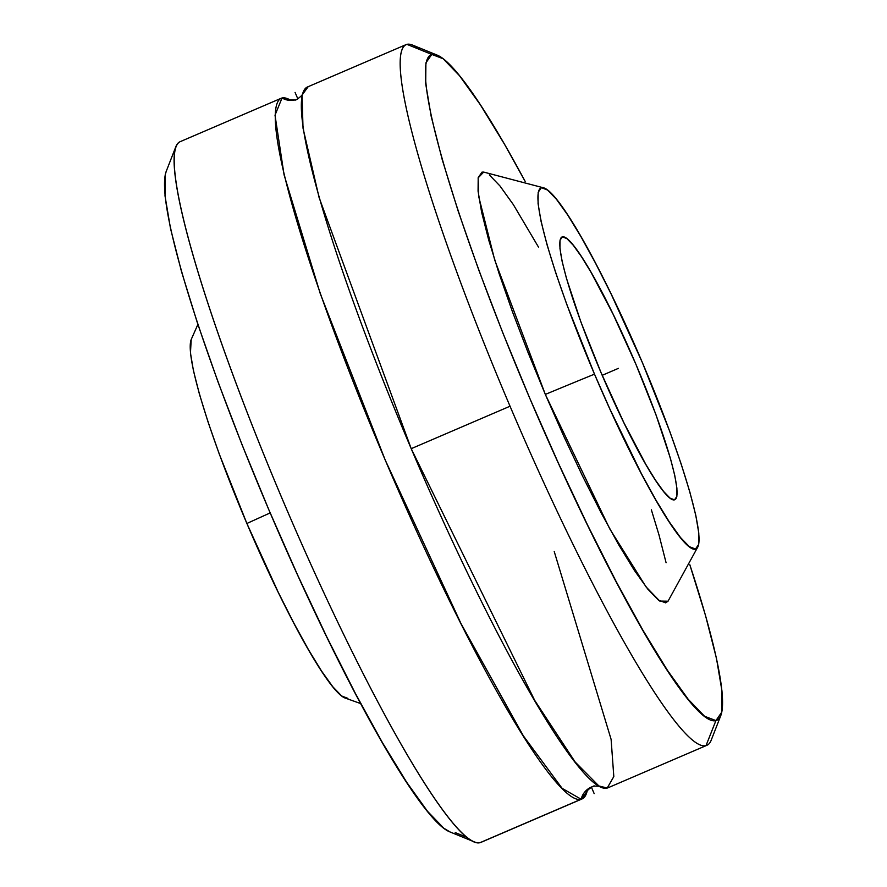 <?xml version="1.0" encoding="UTF-8"?>
<svg xmlns="http://www.w3.org/2000/svg" width="887" height="887" viewBox="0 0 887 887"><rect width="100%" height="100%" fill="white"/><g stroke="black" fill="none" stroke-linecap="round" stroke-linejoin="round"><path stroke-width="1.33" d="M698.058 546.503L668.033 601.198L659.773 601.076L646.024 586.861L609.657 528.696L545.328 394.416A273.75 5.688 -23.1 0 1 594.501 374.148A196.459 24.282 66.8 0 0 697.681 547.246A196.459 24.282 66.8 0 0 642.365 362.55L670.029 432.124L681.138 463.901L689.842 491.997L695.796 515.347L698.79 533.043L698.679 544.418L695.497 549.02L689.343 546.68L680.473 537.489L669.208 521.789L656.003 500.201L641.345 473.547L609.99 409.284L594.501 374.148L566.837 304.574L555.717 272.797L547.024 244.701L541.059 221.351L538.076 203.655L538.176 192.279L541.369 187.678L547.523 190.018L556.393 199.209L567.647 214.909L580.863 236.496L595.521 263.151L611.054 293.852L642.365 362.55A196.459 24.282 66.8 0 0 543.487 187.789A196.459 24.282 66.8 0 0 594.501 374.148A273.75 5.688 156.9 0 0 545.328 394.416L494.702 259.969L478.747 196.703L478.137 177.877L483.681 172.078L543.997 187.944M554.231 551.537L611.11 739.37L613.815 776.568L607.207 788.033L598.869 785.949L575.164 762.011L534.695 700.386L411.213 448.678L319.109 197.579L303.021 128.16L302.068 95.064L308.111 86.804M295.282 99.854A17.873 17.729 76.4 0 1 282.033 98.002L275.014 115.177L284.084 174.883L320.229 293.553L385.146 459.876L460.985 623.55L523.363 735.866L562.147 788.366L581.14 799.231A17.873 17.729 76.4 0 1 593.968 786.181A17.873 17.729 -103.6 0 0 581.14 799.231A381.266 47.122 -113.2 0 1 386.721 463.546A381.266 47.122 -113.2 0 1 281.101 98.313A381.266 47.122 -113.2 0 1 282.033 98.002L280.225 98.779L282.033 98.002A381.266 47.122 -113.2 0 1 289.994 99.865L282.033 98.002A17.873 17.729 -103.6 0 0 295.282 99.854M345.753 698.246A196.459 24.282 -113.2 0 1 246.885 523.485A273.75 5.688 -23.1 0 1 270.191 512.919A273.75 5.688 156.9 0 0 246.885 523.485A196.459 24.282 -113.2 0 1 191.559 338.79M405.98 44.66L307.168 87.114A381.266 47.122 66.8 0 0 411.213 448.678A381.266 47.122 66.8 0 0 607.207 788.033A381.266 47.122 66.8 0 0 608.149 787.723L706.961 745.268A381.266 47.122 -113.2 0 1 706.03 745.579L715.931 720.588A362.195 44.771 -113.2 0 1 529.739 398.196A362.195 44.771 -113.2 0 1 431.781 54.417L406.922 44.35A381.266 47.122 66.8 0 0 510.036 406.224A381.266 47.122 66.8 0 0 706.03 745.579A381.266 47.122 -113.2 0 1 510.036 406.224A381.266 47.122 -113.2 0 1 405.98 44.66A381.266 47.122 -113.2 0 1 406.922 44.35A381.266 47.122 -113.2 0 1 419.629 49.495M411.213 448.678L510.036 406.224L411.213 448.678M562.347 236.873A142.973 17.673 -113.2 0 1 635.258 362.75A142.973 17.673 -113.2 0 1 674.863 499.714A142.973 17.673 -113.2 0 1 674.508 499.836A142.973 17.673 -113.2 0 1 601.608 373.948A142.973 17.673 -113.2 0 1 561.992 236.984A142.973 17.673 -113.2 0 1 562.347 236.873L560.03 240.222L559.952 248.493L562.125 261.377L566.46 278.363L580.885 321.937L601.02 372.573L623.805 422.567L645.769 464.311L655.382 480.022L663.576 491.442L670.04 498.128L674.508 499.836L676.836 496.476L676.903 488.205L674.741 475.321L670.406 458.335L655.981 414.761L635.846 364.125L613.061 314.131L591.086 272.398L581.473 256.687L573.279 245.267L566.826 238.57L562.347 236.873M281.101 98.313L180.039 141.732A381.266 47.122 66.8 0 0 285.658 506.965A381.266 47.122 66.8 0 0 480.078 842.65L581.14 799.231L480.078 842.65A381.266 47.122 -113.2 0 1 474.445 841.929A381.266 47.122 -113.2 0 1 287.222 510.635A381.266 47.122 -113.2 0 1 175.814 146.776A381.266 47.122 -113.2 0 1 180.97 141.421M455.219 832.583L467.371 837.505L455.219 832.583M175.814 146.776L166.168 171.501A362.195 44.771 66.8 0 0 272.01 517.176A362.195 44.771 66.8 0 0 449.875 831.895L474.445 841.929M166.257 171.28L165.193 174.905L165.004 195.861L170.504 228.491L181.491 271.544L197.535 323.345L218.014 381.92L242.151 445.008L269.027 510.202L297.588 574.976L326.749 636.855L355.388 693.446L382.408 742.596L406.767 782.389L427.523 811.328L443.877 828.27L450.152 832.017M481.885 841.874A381.266 47.122 -113.2 0 1 480.078 842.65A381.266 47.122 66.8 0 0 481.02 842.34L582.083 798.921A381.266 47.122 -113.2 0 1 581.14 799.231L587.072 791.404A381.266 47.122 -113.2 0 1 582.083 798.921M347.881 698.357L341.728 696.018L332.858 686.826L321.593 671.126L308.388 649.539L293.73 622.885L278.196 592.183L246.885 523.485L219.211 453.911L208.101 422.134L199.398 394.039L193.444 370.688L190.461 352.993L191.193 339.533M437.125 55.105L412.555 45.071A381.266 47.122 66.8 0 0 406.922 44.35L431.781 54.417A362.195 44.771 -113.2 0 1 437.125 55.105A362.195 44.771 -113.2 0 1 525.137 181.38L504.592 144.404L480.233 104.611L459.477 75.672L443.123 58.73L431.781 54.417L425.904 62.899L425.716 83.866L431.215 116.496L442.203 159.538L458.246 211.339L478.725 269.914L502.874 333.013L529.739 398.196L558.3 462.97L587.46 524.849L616.11 581.451L643.119 630.59L667.479 670.395L688.234 699.322L704.588 716.275L715.931 720.588L706.03 745.579A381.266 47.122 66.8 0 0 711.186 740.224L720.832 715.499A362.195 44.771 -113.2 0 1 715.931 720.588L721.807 712.095L721.996 691.139L716.496 658.509L705.509 615.456L689.82 564.731A362.195 44.771 -113.2 0 1 720.832 715.499M651.357 509.814L658.986 534.894L666.082 562.724M668.133 601.064L665.716 602.872L658.387 600.078L647.809 589.123L634.393 570.419L618.638 544.673L601.175 512.897L582.659 476.308L563.799 436.304L545.328 394.416L527.953 352.272L512.342 311.47L499.104 273.595L488.726 240.1L481.63 212.27L478.071 191.171L478.193 177.622L481.996 172.133L483.825 172.089M489.325 174.916L499.902 185.882L513.329 204.587L538.487 247.085M594.168 793.632L591.374 787.057M297.832 98.867L295.072 92.403M618.427 368.349L602.195 375.323M302.212 94.532C304.596 93.246 295.515 101.329 295.083 99.909L289.894 99.832M587.028 791.503C587.527 789.286 595.299 784.751 594.168 786.126L599.357 786.204M345.098 698.025L360.787 703.613M191.137 339.654L197.89 324.442"/></g></svg>
